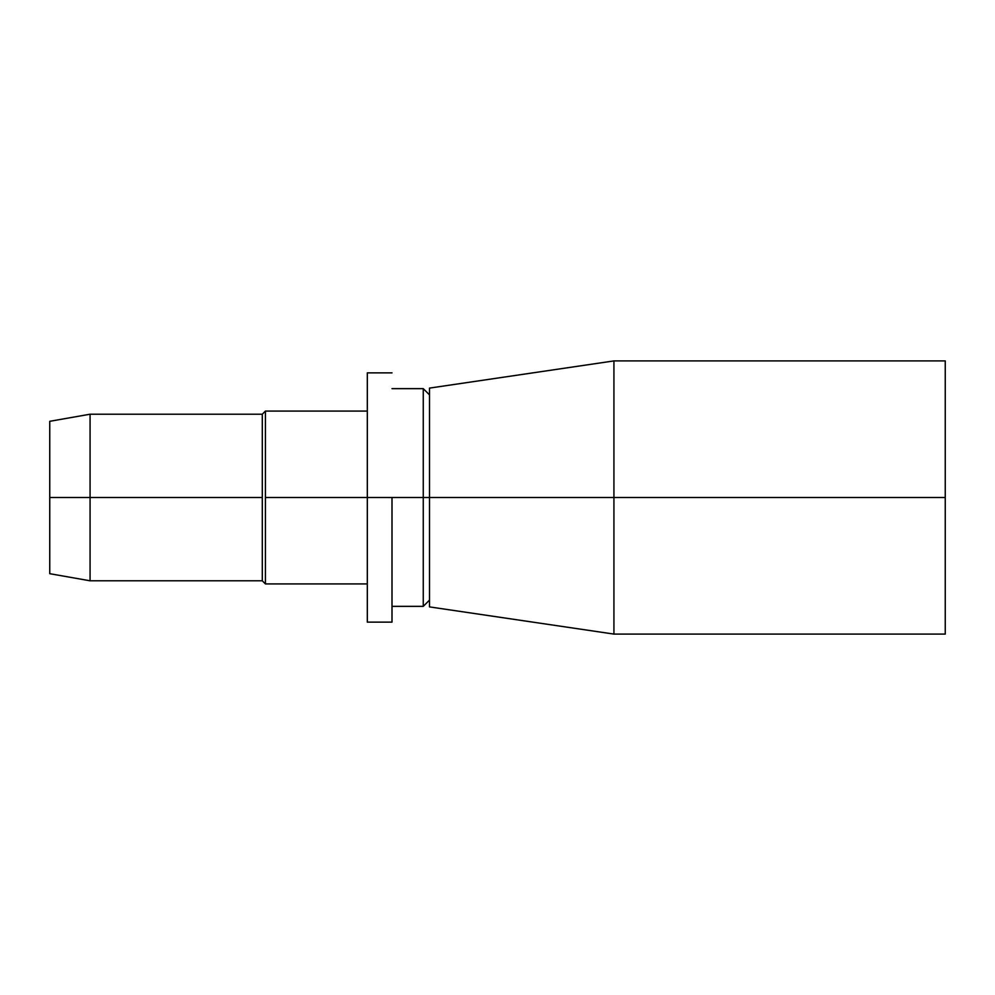 <?xml version="1.0" encoding="UTF-8"?>
<svg xmlns="http://www.w3.org/2000/svg" width="995" height="995" viewBox="0 0 995 995"><rect width="100%" height="100%" fill="white"/><g stroke="black" fill="none" stroke-linecap="round" stroke-linejoin="round"><path stroke-width="1.49" d="M90.072 497.5L49.75 497.5L49.75 573.692L49.75 497.5L90.072 497.5L90.072 580.794L90.072 497.5L262.294 497.5L90.072 497.5L90.072 414.206L90.072 497.5M367.317 583.928L265.416 583.928L265.416 497.5L265.416 583.928L262.294 580.794L262.294 497.5L262.294 580.794L90.072 580.794L49.75 573.692M265.416 497.5L367.317 497.5L265.416 497.5L265.416 411.072L265.416 497.5M392.005 497.5L367.317 497.5L367.317 622.136L367.317 497.5L423.261 497.5L392.005 497.5L392.005 622.136L392.005 497.5M429.517 600.097L423.261 606.353L423.261 497.5L423.261 606.353L392.005 606.353M429.517 606.813L429.517 497.5L423.261 497.5L613.927 497.5L613.927 360.911L613.927 497.5L945.25 497.5L945.25 360.911L613.927 360.911L429.517 388.1L429.517 606.9L613.927 634.089L613.927 497.5L613.927 634.089L945.25 634.089L945.25 497.5L429.517 497.5L429.517 388.187M945.25 361.098L945.25 633.181M392.005 388.647L423.261 388.647L423.261 497.5L423.261 388.647L429.517 394.903M367.317 372.864L367.317 497.5L367.317 372.864L392.005 372.864M367.317 411.072L265.416 411.072L262.294 414.206L262.294 497.5L262.294 414.206L90.072 414.206L49.75 421.308L49.75 497.5L49.75 421.308M392.005 622.136L367.317 622.136"/></g></svg>
